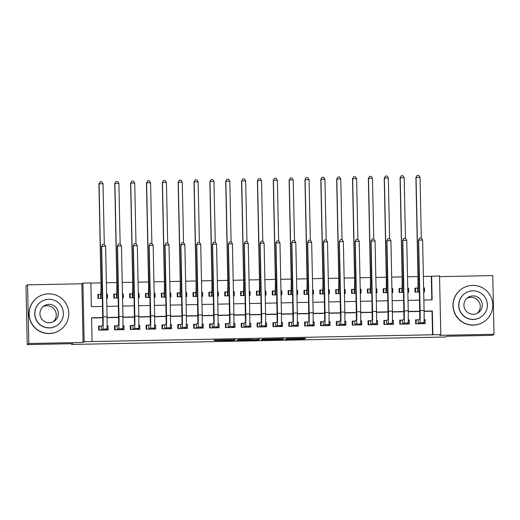 <?xml version="1.0" encoding="UTF-8"?>
<svg xmlns="http://www.w3.org/2000/svg" width="520" height="520" viewBox="0 0 520 520"><rect width="100%" height="100%" fill="white"/><g stroke="black" fill="none" stroke-linecap="round" stroke-linejoin="round"><path stroke-width="0.78" d="M285.214 339.443L304.408 339.047L305.519 338.293L286.358 338.663L294.236 338.728L285.786 339.053L293.657 339.118L285.214 339.443M214.773 340.587L232.7 340.516L234.319 340.444L235.43 339.684L213.954 340.113L233.064 339.853L232.33 340.36L228.085 340.548L214.773 340.587M27.229 344.591L26 285.922L27.573 284.85L28.802 343.519L27.229 344.591L72.8 343.688L71.669 344.454L445.731 337.012L446.862 336.245L492.427 335.335L494 334.262L439.712 335.348L440.778 334.62L84.156 341.712L82.927 283.043L90.851 282.887L91.345 306.67L102.745 306.442M28.802 343.519L83.083 342.44L84.156 341.712M261.235 339.911L282.704 339.482L283.816 338.722L262.34 339.151L261.235 339.911M256.88 339.573L256.893 340.035L237.042 340.392L238.147 339.632L249.119 339.411M249.119 339.417L255.372 339.632L259.636 339.19L258.512 339.963L256.893 340.035M494 334.262L492.772 275.594L439.569 276.653M106.613 294.281L107.419 294.262L106.626 294.801M100.685 294.398L97.909 294.45L97.994 298.415L102.577 298.324M122.466 293.963L123.266 293.95L122.473 294.489M116.532 294.079L113.757 294.138L113.841 298.103L118.424 298.012M138.314 293.651L139.12 293.631L138.327 294.171M132.386 293.767L129.61 293.82L129.695 297.784L134.277 297.694M154.167 293.332L154.966 293.319L154.173 293.858M148.233 293.449L145.457 293.507L145.542 297.472L150.124 297.382M170.014 293.02L170.82 293L170.027 293.54M164.079 293.137L161.31 293.189L161.395 297.154L165.977 297.063M185.868 292.702L186.667 292.689L185.874 293.228M179.933 292.819L177.158 292.877L177.242 296.842L181.825 296.751M201.714 292.389L202.52 292.37L201.728 292.909M195.78 292.507L193.011 292.558L193.089 296.524L197.678 296.433M217.568 292.071L218.368 292.058L217.575 292.597M211.633 292.188L208.858 292.247L208.942 296.212L213.525 296.12M233.415 291.759L234.221 291.74L233.428 292.279M227.481 291.876L224.712 291.928L224.79 295.893L229.379 295.802M249.269 291.44L250.068 291.428L249.275 291.967M243.334 291.558L240.558 291.616L240.643 295.581L245.225 295.49M265.115 291.128L265.922 291.109L265.128 291.649M259.181 291.245L256.412 291.298L256.49 295.262L261.079 295.172M280.969 290.81L281.769 290.797L280.976 291.337M275.034 290.927L272.259 290.986L272.344 294.95L276.926 294.86M296.816 290.492L297.622 290.478L296.829 291.018M290.882 290.615L288.113 290.667L288.19 294.632L292.78 294.541M312.669 290.18L313.469 290.167L312.676 290.706M306.735 290.297L303.959 290.355L304.044 294.32L308.627 294.222M328.517 289.861L329.322 289.848L328.53 290.387M322.582 289.985L319.813 290.036L319.891 294.002L324.48 293.911M344.37 289.549L345.169 289.53L344.376 290.075M338.435 289.666L335.66 289.725L335.745 293.683L340.327 293.592M360.217 289.231L361.023 289.218L360.23 289.757M354.282 289.354L351.513 289.406L351.591 293.371L356.181 293.28M376.064 288.918L376.87 288.899L376.077 289.445M370.136 289.036L367.361 289.094L367.445 293.053L372.028 292.962M391.918 288.6L392.724 288.587L391.931 289.127M385.983 288.724L383.207 288.776L383.292 292.74L387.881 292.65M407.765 288.288L408.571 288.269L407.778 288.815M401.837 288.405L399.061 288.464L399.146 292.422L403.728 292.331M418.347 319.807L415.578 319.858L415.656 323.824L425.172 323.635L425.087 319.67L424.112 319.69M402.5 320.119L399.724 320.177L399.809 324.142L409.318 323.947L409.234 319.989L408.259 320.008M386.646 320.437L383.877 320.489L383.955 324.454L393.471 324.266L393.387 320.3L392.412 320.32M370.799 320.749L368.024 320.808L368.108 324.772L377.618 324.578L377.533 320.619L376.558 320.639M354.946 321.067L352.176 321.12L352.261 325.084L361.771 324.896L361.686 320.931L360.711 320.95M339.099 321.38L336.323 321.438L336.407 325.403L345.917 325.214L345.832 321.25L344.864 321.269M323.245 321.698L320.476 321.75L320.561 325.715L330.07 325.526L329.986 321.562L329.011 321.581M307.398 322.01L304.623 322.069L304.707 326.034L314.217 325.845L314.132 321.88L313.163 321.9M291.551 322.329L288.776 322.381L288.86 326.346L298.37 326.157L298.285 322.192L297.31 322.212M275.697 322.641L272.922 322.699L273.007 326.664L282.516 326.476L282.432 322.511L281.463 322.53M259.851 322.959L257.075 323.011L257.159 326.976L266.669 326.788L266.584 322.822L265.61 322.842M243.997 323.271L241.222 323.329L241.306 327.294L250.816 327.106L250.731 323.141L249.763 323.161M228.15 323.589L225.375 323.642L225.459 327.606L234.969 327.418L234.884 323.453L233.909 323.472M212.297 323.901L209.521 323.96L209.606 327.925L219.115 327.736L219.031 323.772L218.062 323.791M196.45 324.22L193.674 324.272L193.758 328.237L203.268 328.048L203.183 324.084L202.208 324.103M180.596 324.532L177.821 324.591L177.905 328.556L187.415 328.367L187.337 324.402L186.362 324.422M164.749 324.851L161.974 324.903L162.058 328.868L171.567 328.679L171.483 324.714L170.508 324.733M148.895 325.163L146.12 325.221L146.204 329.186L155.714 328.998L155.636 325.033L154.661 325.052M133.048 325.481L130.273 325.533L130.358 329.498L139.867 329.31L139.782 325.344L138.808 325.364M117.195 325.793L114.426 325.851L114.504 329.817L124.013 329.628L123.935 325.663L122.96 325.683M432.543 334.99L432.042 311.2L424.106 311.363M419.985 311.441L408.259 311.675M404.131 311.76L392.405 311.994M388.284 312.072L376.558 312.306M372.437 312.39L360.704 312.624M356.584 312.702L344.857 312.936M340.737 313.021L329.004 313.255M324.883 313.333L313.157 313.567M309.036 313.651L297.303 313.885M293.183 313.963L281.457 314.197M277.336 314.281L265.603 314.516M261.482 314.594L249.756 314.828M245.635 314.912L233.903 315.146M229.781 315.231L218.056 315.458M213.935 315.543L202.202 315.776M198.081 315.861L186.355 316.089M182.234 316.173L170.502 316.407M166.381 316.492L154.655 316.719M150.534 316.803L138.801 317.038M134.68 317.122L122.954 317.356M118.833 317.434L107.101 317.668M102.98 317.752L91.585 317.98M101.348 326.111L98.573 326.163L98.657 330.128L108.166 329.94L108.082 325.975L107.107 325.995M431.808 299.897L431.314 276.315L423.378 276.478M417.982 276.582L407.524 276.789M402.129 276.9L391.677 277.108M386.282 277.212L375.824 277.42M370.428 277.531L359.976 277.739M354.582 277.843L344.123 278.05M338.728 278.161L328.276 278.369M322.881 278.473L312.429 278.681M307.034 278.792L296.575 279M291.181 279.103L280.728 279.312M275.334 279.422L264.875 279.63M259.48 279.734L249.028 279.942M243.633 280.053L233.175 280.261M227.78 280.365L217.328 280.572M211.933 280.683L201.474 280.891M196.079 280.995L185.627 281.203M180.232 281.314L169.774 281.522M164.379 281.625L153.927 281.834M148.531 281.944L138.073 282.152M132.678 282.256L122.226 282.464M116.831 282.575L106.373 282.783M100.978 282.893L90.851 283.088M423.703 291.935L424.502 291.922L424.424 287.957L423.618 287.969M417.684 288.093L414.908 288.145L414.993 292.11L419.582 292.019M408.571 288.269L408.655 292.233L407.849 292.253M392.724 288.587L392.801 292.552L392.002 292.565M376.87 288.899L376.954 292.864L376.149 292.883M361.023 289.218L361.101 293.183L360.301 293.195M345.169 289.53L345.254 293.495L344.448 293.514M329.322 289.848L329.401 293.813L328.601 293.826M313.469 290.167L313.553 294.125L312.748 294.144M297.622 290.478L297.7 294.444L296.901 294.457M281.769 290.797L281.853 294.756L281.047 294.775M265.922 291.109L266.006 295.074L265.2 295.087M250.068 291.428L250.153 295.386L249.347 295.406M234.221 291.74L234.306 295.704L233.5 295.718M218.368 292.058L218.452 296.017L217.646 296.036M202.52 292.37L202.605 296.335L201.799 296.348M186.667 292.689L186.752 296.654L185.946 296.667M170.82 293L170.905 296.966L170.099 296.985M154.966 293.319L155.051 297.284L154.251 297.297M139.12 293.631L139.204 297.596L138.398 297.615M123.266 293.95L123.351 297.914L122.551 297.928M107.419 294.262L107.503 298.226L106.698 298.246M71.65 343.707L71.669 344.454M83.083 342.44L81.855 283.771L27.573 284.85M81.855 283.771L82.927 283.043M431.314 276.315L439.55 275.945L440.778 334.62M102.98 317.544L91.578 317.772L92.079 341.556M432.854 334.776L432.361 310.993L424.106 311.155M419.978 311.233L408.252 311.467M404.131 311.552L392.405 311.786M388.278 311.864L376.551 312.097M372.431 312.182L360.704 312.416M356.577 312.494L344.851 312.728M340.73 312.812L329.004 313.047M324.883 313.125L313.151 313.358M309.03 313.443L297.303 313.677M293.183 313.755L281.45 313.989M277.329 314.074L265.603 314.308M261.482 314.392L249.75 314.62M245.629 314.704L233.903 314.938M229.781 315.022L218.049 315.25M213.928 315.334L202.202 315.569M198.081 315.653L186.349 315.881M182.228 315.965L170.502 316.199M166.381 316.284L154.648 316.517M150.527 316.596L138.801 316.829M134.68 316.914L122.948 317.148M118.827 317.226L107.101 317.46M423.872 300.053L432.126 299.891L431.626 276.101M106.867 306.358L118.599 306.124M122.72 306.046L134.446 305.812M138.567 305.728L150.299 305.494M154.421 305.416L166.147 305.182M170.268 305.097L182 304.863M186.121 304.785L197.847 304.551M201.968 304.467L213.694 304.233M217.822 304.155L229.547 303.921M233.669 303.836L245.394 303.602M249.522 303.524L261.248 303.29M265.369 303.206L277.095 302.971M281.222 302.894L292.949 302.659M297.07 302.575L308.796 302.341M312.917 302.263L324.649 302.029M328.77 301.945L340.496 301.711M344.617 301.632L356.35 301.399M360.471 301.314L372.197 301.08M376.318 301.002L388.05 300.768M392.171 300.683L403.897 300.45M408.018 300.372L419.75 300.137M424.424 287.957L423.631 288.496M425.087 319.67L424.093 320.346M409.234 319.989L408.239 320.664M393.387 320.3L392.392 320.976M377.533 320.619L376.545 321.295M361.686 320.931L360.692 321.607M345.832 321.25L344.844 321.925M329.986 321.562L328.991 322.238M314.132 321.88L313.144 322.556M298.285 322.192L297.291 322.868M282.432 322.511L281.444 323.187M266.584 322.822L265.59 323.499M250.731 323.141L249.743 323.817M234.884 323.453L233.889 324.129M219.031 323.772L218.042 324.447M203.183 324.084L202.189 324.76M187.337 324.402L186.342 325.078M171.483 324.714L170.489 325.39M155.636 325.033L154.642 325.709M139.782 325.344L138.788 326.021M123.935 325.663L122.941 326.339M108.082 325.975L107.088 326.658M279.461 339.528L281.567 338.812L280.521 338.806L273.091 339.085L272.422 339.541L279.461 339.528M248.183 339.397L248.196 340.041L252.285 340.067L256.783 339.697L248.203 340.041L248.19 339.397M415.526 292.097L415.447 288.308L417.904 287.944L418.048 279.799L415.909 177.6L417.163 175.442L418.75 175.409L420.03 177.417L421.298 237.984M414.921 288.665L415.447 288.308M420.03 177.417L416.065 177.495L418.204 279.695A11.902 0.474 88.9 0 1 417.982 291.909L417.768 292.052M417.163 175.442L415.909 177.6M417.619 288.132L417.703 292.058M415.584 320.378L416.111 320.021L416.188 323.811M424.06 321.1L424.112 323.655M416.111 320.021L418.288 319.846L419.822 318.799L418.496 240.175L419.685 238.056L421.337 237.978L422.611 239.987L424.086 310.472A11.902 0.474 88.9 0 1 423.865 322.686L422.396 323.687M422.611 239.987L418.652 240.065L420.128 310.55A11.902 0.474 88.9 0 1 419.906 322.764L418.431 323.772M419.75 238.011L418.496 240.175M418.288 319.846L418.366 323.772M466.954 298.272A9.204 9.191 -124.3 0 1 477.23 313.339M473.382 325.033A19.832 19.812 55.7 0 0 491.842 299.182A19.832 19.812 55.7 0 0 461.793 288.828A19.832 19.812 55.7 0 0 473.382 325.033M461.793 288.828L461.637 288.932A19.832 19.812 55.7 0 0 473.226 325.137A19.832 19.812 55.7 0 0 483.984 321.704L484.146 321.594M481.156 316.908L481.013 317.005A14.28 14.261 -124.3 0 1 459.381 309.55A14.28 14.261 -124.3 0 1 464.925 293.417L465.069 293.312A14.28 14.261 55.7 0 0 473.415 319.384A14.28 14.261 55.7 0 0 486.7 300.775A14.28 14.261 55.7 0 0 465.069 293.312M472.921 295.913A9.204 9.191 55.7 0 0 464.353 307.911A9.204 9.191 55.7 0 0 478.296 312.715A9.204 9.191 55.7 0 0 472.921 295.913M42.965 306.709A9.204 9.191 -124.3 0 1 53.242 321.776M49.393 333.469A19.832 19.812 55.7 0 0 67.847 307.619A19.832 19.812 55.7 0 0 37.804 297.264A19.832 19.812 55.7 0 0 49.393 333.469M37.804 297.264L37.648 297.369A19.832 19.812 55.7 0 0 49.238 333.574A19.832 19.812 55.7 0 0 59.995 330.135L60.151 330.031M57.168 325.344L57.025 325.442A14.28 14.261 -124.3 0 1 35.393 317.986A14.28 14.261 -124.3 0 1 40.931 301.847L41.074 301.75A14.28 14.261 55.7 0 0 49.419 327.821A14.28 14.261 55.7 0 0 62.712 309.205A14.28 14.261 55.7 0 0 41.074 301.75M48.932 304.35A9.204 9.191 55.7 0 0 40.365 316.342A9.204 9.191 55.7 0 0 54.307 321.152A9.204 9.191 55.7 0 0 48.932 304.35M399.678 292.416L399.594 288.62L402.051 288.256L402.2 280.118L400.056 177.918L401.317 175.754L402.896 175.728L404.176 177.73L405.444 238.297M399.074 288.977L399.594 288.62M404.176 177.73L400.218 177.808L402.356 280.007A11.902 0.474 88.9 0 1 402.135 292.221L401.915 292.37M401.317 175.754L400.056 177.918M401.772 288.45L401.856 292.37M383.825 292.728L383.747 288.938L386.204 288.574L386.347 280.43L384.209 178.23L385.463 176.072L387.049 176.04L388.329 178.048L389.597 238.615M383.221 289.296L383.747 288.938M388.329 178.048L384.365 178.126L386.503 280.325A11.902 0.474 88.9 0 1 386.282 292.539L386.068 292.682M385.463 176.072L384.209 178.23M385.925 288.762L386.003 292.689M367.978 293.046L367.894 289.25L370.351 288.886L370.5 280.748L368.355 178.549L369.616 176.384L371.196 176.358L372.476 178.36L373.744 238.927M367.374 289.608L367.894 289.25M372.476 178.36L368.518 178.438L370.656 280.637A11.902 0.474 88.9 0 1 370.435 292.851L370.221 293M369.616 176.384L368.355 178.549M370.071 289.081L370.156 293M352.125 293.358L352.047 289.569L354.504 289.204L354.647 281.06L352.508 178.861L353.762 176.703L355.349 176.67L356.629 178.678L357.897 239.245M351.52 289.926L352.047 289.569M356.629 178.678L352.664 178.756L354.803 280.956A11.902 0.474 88.9 0 1 354.582 293.169L354.367 293.312M353.762 176.703L352.508 178.861M354.224 289.393L354.302 293.319M399.737 320.69L400.257 320.333L400.341 324.129M408.213 321.412L408.265 323.973M400.257 320.333L402.435 320.164L403.969 319.118L402.643 240.487L403.839 238.368L405.483 238.297L406.763 240.305L408.239 310.784A11.902 0.474 88.9 0 1 408.018 322.998L406.543 324.006M406.763 240.305L402.799 240.383L404.274 310.863A11.902 0.474 88.9 0 1 404.053 323.083L402.584 324.084M403.897 238.329L402.643 240.487M402.435 320.164L402.519 324.084M383.884 321.009L384.41 320.651L384.488 324.441M392.36 321.731L392.412 324.285M384.41 320.651L386.588 320.476L388.122 319.43L386.796 240.806L387.985 238.686L389.636 238.608L390.91 240.617L392.385 311.103A11.902 0.474 88.9 0 1 392.165 323.317L390.696 324.317M390.91 240.617L386.951 240.695L388.427 311.181A11.902 0.474 88.9 0 1 388.206 323.394L386.731 324.402M388.05 238.641L386.796 240.806M386.588 320.476L386.666 324.402M368.037 321.321L368.563 320.964L368.641 324.76M376.512 322.043L376.565 324.603M368.563 320.964L370.734 320.794L372.268 319.748L370.942 241.118L372.138 238.999L373.782 238.927L375.063 240.936L376.538 311.415A11.902 0.474 88.9 0 1 376.318 323.628L374.842 324.636M375.063 240.936L371.098 241.014L372.574 311.5A11.902 0.474 88.9 0 1 372.353 323.713L370.884 324.714M372.197 238.959L370.942 241.118M370.734 320.794L370.819 324.714M352.183 321.639L352.709 321.282L352.788 325.072M360.659 322.361L360.718 324.916M352.709 321.282L354.887 321.106L356.421 320.06L355.095 241.436L356.285 239.317L357.935 239.245L359.209 241.248L360.692 311.733A11.902 0.474 88.9 0 1 360.464 323.947L358.995 324.948M359.209 241.248L355.251 241.326L356.726 311.812A11.902 0.474 88.9 0 1 356.506 324.025L355.03 325.033M356.35 239.272L355.095 241.436M354.887 321.106L354.965 325.033M336.278 293.677L336.193 289.881L338.65 289.517L338.8 281.378L336.661 179.179L337.916 177.014L339.501 176.989L340.776 178.99L342.043 239.558M335.673 290.238L336.193 289.881M340.776 178.99L336.817 179.069L338.956 281.268A11.902 0.474 88.9 0 1 338.735 293.481L338.52 293.631M337.916 177.014L336.661 179.179M338.371 289.712L338.455 293.631M336.336 321.952L336.863 321.594L336.941 325.39M344.812 322.673L344.864 325.234M336.863 321.594L339.034 321.425L340.574 320.378L339.241 241.748L340.438 239.629L342.082 239.558L343.363 241.566L344.838 312.046A11.902 0.474 88.9 0 1 344.617 324.259L343.142 325.267M343.363 241.566L339.397 241.644L340.873 312.13A11.902 0.474 88.9 0 1 340.652 324.344L339.183 325.344M340.496 239.59L339.241 241.748M339.034 321.425L339.118 325.344M320.424 293.989L320.346 290.199L322.803 289.835L322.946 281.69L320.808 179.491L322.062 177.333L323.648 177.3L324.928 179.309L326.196 239.876M319.82 290.557L320.346 290.199M324.928 179.309L320.964 179.387L323.108 281.587A11.902 0.474 88.9 0 1 322.881 293.8L322.667 293.95M322.062 177.333L320.808 179.491M322.524 290.024L322.601 293.95M320.483 322.27L321.009 321.913L321.087 325.702M328.959 322.992L329.017 325.546M321.009 321.913L323.187 321.737L324.721 320.69L323.394 242.067L324.584 239.947L326.235 239.876L327.509 241.878L328.991 312.364A11.902 0.474 88.9 0 1 328.764 324.578L327.294 325.585M327.509 241.878L323.55 241.956L325.026 312.442A11.902 0.474 88.9 0 1 324.805 324.656L323.329 325.663M324.649 239.902L323.394 242.067M323.187 321.737L323.264 325.663M304.577 294.307L304.493 290.511L306.95 290.147L307.099 282.009L304.961 179.81L306.215 177.645L307.801 177.619L309.075 179.621L310.343 240.188M303.972 290.869L304.493 290.511M309.075 179.621L305.117 179.699L307.255 281.899A11.902 0.474 88.9 0 1 307.034 294.112L306.82 294.262M306.215 177.645L304.961 179.81M306.67 290.342L306.755 294.262M304.636 322.582L305.162 322.225L305.24 326.021M313.111 323.303L313.163 325.865M305.162 322.225L307.333 322.056L308.874 321.009L307.541 242.379L308.737 240.26L310.382 240.188L311.662 242.197L313.137 312.676A11.902 0.474 88.9 0 1 312.917 324.896L311.441 325.897M311.662 242.197L307.697 242.275L309.173 312.761A11.902 0.474 88.9 0 1 308.952 324.974L307.483 325.975M308.796 240.221L307.541 242.379M307.333 322.056L307.418 325.975M288.724 294.619L288.646 290.829L291.103 290.466L291.245 282.321L289.107 180.122L290.361 177.964L291.947 177.931L293.228 179.94L294.495 240.506M288.119 291.187L288.646 290.829M293.228 179.94L289.263 180.018L291.408 282.217A11.902 0.474 88.9 0 1 291.181 294.431L290.966 294.58M290.361 177.964L289.107 180.122M290.823 290.654L290.901 294.58M288.782 322.901L289.308 322.543L289.387 326.339M297.258 323.622L297.317 326.177M289.308 322.543L291.486 322.368L293.02 321.321L291.694 242.697L292.883 240.578L294.534 240.506L295.808 242.508L297.291 312.995A11.902 0.474 88.9 0 1 297.063 325.208L295.594 326.216M295.808 242.508L291.85 242.587L293.325 313.072A11.902 0.474 88.9 0 1 293.105 325.286L291.629 326.293M292.949 240.533L291.694 242.697M291.486 322.368L291.564 326.293M272.877 294.938L272.792 291.142L275.249 290.778L275.399 282.639L273.26 180.44L274.514 178.275L276.101 178.25L277.375 180.252L278.649 240.819M272.272 291.499L272.792 291.142M277.375 180.252L273.416 180.33L275.555 282.529A11.902 0.474 88.9 0 1 275.334 294.743L275.119 294.892M274.514 178.275L273.26 180.44M274.969 290.972L275.054 294.892M257.023 295.25L256.945 291.46L259.402 291.096L259.545 282.952L257.406 180.752L258.661 178.594L260.247 178.561L261.528 180.57L262.795 241.137M256.418 291.817L256.945 291.46M261.528 180.57L257.562 180.648L259.708 282.847A11.902 0.474 88.9 0 1 259.48 295.061L259.266 295.211M258.661 178.594L257.406 180.752M259.123 291.284L259.2 295.211M241.176 295.568L241.092 291.772L243.549 291.408L243.698 283.27L241.56 181.071L242.814 178.906L244.4 178.88L245.674 180.882L246.948 241.449M240.572 292.13L241.092 291.772M245.674 180.882L241.716 180.96L243.854 283.159A11.902 0.474 88.9 0 1 243.633 295.373L243.419 295.522M242.814 178.906L241.56 181.071M243.269 291.603L243.353 295.522M225.322 295.88L225.244 292.091L227.702 291.726L227.844 283.582L225.706 181.383L226.961 179.225L228.547 179.192L229.827 181.201L231.094 241.768M224.718 292.448L225.244 292.091M229.827 181.201L225.862 181.279L228.007 283.478A11.902 0.474 88.9 0 1 227.786 295.692L227.565 295.841M226.961 179.225L225.706 181.383M227.422 291.915L227.5 295.841M209.475 296.199L209.397 292.403L211.848 292.038L211.998 283.901L209.859 181.701L211.114 179.543L212.7 179.511L213.974 181.513L215.248 242.08M208.871 292.76L209.397 292.403M213.974 181.513L210.015 181.591L212.154 283.79A11.902 0.474 88.9 0 1 211.933 296.003L211.718 296.153M211.114 179.543L209.859 181.701M211.569 292.233L211.653 296.153M193.622 296.511L193.544 292.721L196.001 292.357L196.15 284.213L194.006 182.013L195.26 179.855L196.846 179.822L198.127 181.831L199.394 242.398M193.018 293.079L193.544 292.721M198.127 181.831L194.161 181.909L196.306 284.108A11.902 0.474 88.9 0 1 196.086 296.322L195.864 296.471M195.26 179.855L194.006 182.013M195.722 292.546L195.8 296.471M177.775 296.829L177.697 293.033L180.147 292.675L180.297 284.531L178.159 182.332L179.413 180.174L180.999 180.141L182.273 182.143L183.547 242.71M177.171 293.391L177.697 293.033M182.273 182.143L178.315 182.221L180.453 284.421A11.902 0.474 88.9 0 1 180.232 296.634L180.018 296.784M179.413 180.174L178.159 182.332M179.868 292.864L179.953 296.784M161.922 297.147L161.844 293.351L164.3 292.988L164.45 284.843L162.305 182.644L163.56 180.486L165.145 180.453L166.426 182.462L167.694 243.029M161.317 293.709L161.844 293.351M166.426 182.462L162.461 182.54L164.606 284.739A11.902 0.474 88.9 0 1 164.385 296.953L164.164 297.102M163.56 180.486L162.305 182.644M164.021 293.176L164.099 297.102M146.075 297.459L145.997 293.663L148.447 293.306L148.597 285.161L146.458 182.962L147.713 180.804L149.298 180.772L150.579 182.774L151.847 243.341M145.47 294.021L145.997 293.663M150.579 182.774L146.614 182.852L148.752 285.051A11.902 0.474 88.9 0 1 148.531 297.264L148.317 297.414M147.713 180.804L146.458 182.962M148.167 293.495L148.252 297.414M130.221 297.778L130.143 293.982L132.6 293.618L132.75 285.474L130.605 183.274L131.859 181.116L133.445 181.083L134.726 183.092L135.993 243.659M129.617 294.339L130.143 293.982M134.726 183.092L130.761 183.17L132.906 285.37A11.902 0.474 88.9 0 1 132.685 297.583L132.464 297.733M131.859 181.116L130.605 183.274M132.321 293.807L132.399 297.733M114.374 298.09L114.296 294.294L116.747 293.937L116.896 285.792L114.758 183.593L116.012 181.435L117.598 181.402L118.878 183.404L120.146 243.971M113.77 294.651L114.296 294.294M118.878 183.404L114.913 183.482L117.052 285.682A11.902 0.474 88.9 0 1 116.831 297.895L116.617 298.044M116.012 181.435L114.758 183.593M116.467 294.125L116.552 298.044M98.52 298.409L98.442 294.613L100.9 294.249L101.049 286.104L98.904 183.905L100.159 181.747L101.745 181.714L103.025 183.722L104.292 244.29M97.916 294.97L98.442 294.613M103.025 183.722L99.06 183.8L101.205 286A11.902 0.474 88.9 0 1 100.984 298.214L100.763 298.363M100.159 181.747L98.904 183.905M100.62 294.437L100.698 298.363M272.935 323.213L273.462 322.855L273.539 326.651M281.411 323.934L281.463 326.495M273.462 322.855L275.632 322.686L277.173 321.639L275.841 243.009L277.036 240.897L278.681 240.819L279.962 242.827L281.437 313.307A11.902 0.474 88.9 0 1 281.216 325.526L279.74 326.528M279.962 242.827L275.997 242.905L277.472 313.391A11.902 0.474 88.9 0 1 277.251 325.605L275.782 326.606M277.095 240.851L275.841 243.009M275.632 322.686L275.717 326.606M257.088 323.531L257.608 323.173L257.686 326.969M265.558 324.252L265.616 326.807M257.608 323.173L259.786 322.998L261.32 321.952L259.994 243.328L261.183 241.208L262.834 241.137L264.108 243.139L265.59 313.625A11.902 0.474 88.9 0 1 265.363 325.839L263.894 326.846M264.108 243.139L260.15 243.217L261.625 313.703A11.902 0.474 88.9 0 1 261.404 325.917L259.928 326.924M261.248 241.163L259.994 243.328M259.786 322.998L259.864 326.924M241.234 323.843L241.761 323.486L241.839 327.281M249.711 324.565L249.763 327.125M241.761 323.486L243.932 323.317L245.472 322.27L244.14 243.639L245.336 241.527L246.981 241.449L248.261 243.458L249.737 313.944A11.902 0.474 88.9 0 1 249.516 326.157L248.04 327.158M248.261 243.458L244.296 243.536L245.778 314.022A11.902 0.474 88.9 0 1 245.55 326.235L244.082 327.236M245.394 241.482L244.14 243.639M243.932 323.317L244.017 327.236M225.388 324.161L225.908 323.804L225.986 327.6M233.857 324.883L233.916 327.438M225.908 323.804L228.085 323.628L229.619 322.582L228.293 243.958L229.483 241.839L231.133 241.768L232.414 243.769L233.889 314.256A11.902 0.474 88.9 0 1 233.669 326.469L232.193 327.476M232.414 243.769L228.449 243.847L229.925 314.334A11.902 0.474 88.9 0 1 229.703 326.547L228.228 327.555M229.547 241.794L228.293 243.958M228.085 323.628L228.169 327.555M209.534 324.474L210.061 324.116L210.139 327.912M218.01 325.195L218.062 327.756M210.061 324.116L212.232 323.947L213.772 322.901L212.44 244.27L213.636 242.158L215.28 242.08L216.561 244.088L218.036 314.574A11.902 0.474 88.9 0 1 217.815 326.788L216.346 327.788M216.561 244.088L212.596 244.166L214.078 314.652A11.902 0.474 88.9 0 1 213.85 326.865L212.381 327.867M213.694 242.112L212.44 244.27M212.232 323.947L212.316 327.867M193.687 324.792L194.207 324.435L194.285 328.231M202.156 325.514L202.215 328.068M194.207 324.435L196.385 324.259L197.919 323.213L196.593 244.589L197.782 242.469L199.433 242.398L200.714 244.4L202.189 314.886A11.902 0.474 88.9 0 1 201.968 327.1L200.493 328.107M200.714 244.4L196.749 244.478L198.224 314.964A11.902 0.474 88.9 0 1 198.003 327.178L196.528 328.185M197.847 242.431L196.593 244.589M196.385 324.259L196.469 328.185M177.833 325.104L178.36 324.747L178.438 328.543M186.31 325.825L186.362 328.387M178.36 324.747L180.531 324.578L182.072 323.531L180.739 244.9L181.935 242.788L183.58 242.71L184.86 244.719L186.336 315.204A11.902 0.474 88.9 0 1 186.114 327.418L184.645 328.419M184.86 244.719L180.895 244.797L182.377 315.283A11.902 0.474 88.9 0 1 182.15 327.496L180.681 328.497M181.994 242.743L180.739 244.9M180.531 324.578L180.615 328.497M161.987 325.423L162.506 325.065L162.584 328.861M170.456 326.144L170.514 328.699M162.506 325.065L164.684 324.896L166.218 323.843L164.892 245.219L166.082 243.1L167.733 243.029L169.013 245.031L170.489 315.517A11.902 0.474 88.9 0 1 170.268 327.73L168.792 328.738M169.013 245.031L165.048 245.108L166.524 315.594A11.902 0.474 88.9 0 1 166.303 327.808L164.827 328.815M166.147 243.061L164.892 245.219M164.684 324.896L164.769 328.815M146.133 325.735L146.66 325.377L146.738 329.173M154.609 326.456L154.661 329.017M146.66 325.377L148.831 325.208L150.371 324.161L149.038 245.531L150.234 243.419L151.879 243.341L153.16 245.349L154.635 315.835A11.902 0.474 88.9 0 1 154.414 328.048L152.945 329.05M153.16 245.349L149.195 245.427L150.677 315.913A11.902 0.474 88.9 0 1 150.456 328.127L148.98 329.127M150.293 243.373L149.038 245.531M148.831 325.208L148.915 329.127M130.286 326.053L130.806 325.695L130.891 329.492M138.762 326.775L138.814 329.329M130.806 325.695L132.984 325.526L134.517 324.474L133.191 245.85L134.381 243.731L136.032 243.659L137.312 245.661L138.788 316.147A11.902 0.474 88.9 0 1 138.567 328.361L137.091 329.368M137.312 245.661L133.347 245.739L134.823 316.225A11.902 0.474 88.9 0 1 134.602 328.439L133.126 329.446M134.446 243.692L133.191 245.85M132.984 325.526L133.068 329.446M114.433 326.372L114.959 326.014L115.037 329.803M122.909 327.087L122.96 329.647M114.959 326.014L117.137 325.839L118.671 324.792L117.338 246.161L118.534 244.049L120.178 243.971L121.459 245.98L122.934 316.466A11.902 0.474 88.9 0 1 122.713 328.679L121.245 329.68M121.459 245.98L117.501 246.058L118.976 316.543A11.902 0.474 88.9 0 1 118.755 328.757L117.28 329.758M118.599 244.004L117.338 246.161M117.137 325.839L117.215 329.764M98.585 326.683L99.106 326.326L99.19 330.122M107.062 327.405L107.114 329.959M99.106 326.326L101.283 326.157L102.817 325.104L101.491 246.48L102.681 244.361L104.331 244.29L105.612 246.292L107.088 316.778A11.902 0.474 88.9 0 1 106.867 328.991L105.391 329.999M105.612 246.292L101.647 246.369L103.123 316.856A11.902 0.474 88.9 0 1 102.901 329.069L101.433 330.077M102.745 244.322L101.491 246.48M101.283 326.157L101.367 330.077M304.389 338.273L304.408 339.047M302.77 338.306L302.789 339.125M282.685 338.709L282.704 339.482M281.079 339.151L281.086 339.553M262.711 339.118L262.73 339.918M272.409 338.91L272.422 339.541L272.409 338.91M238.518 339.599L238.537 340.399M248.664 339.391L248.671 339.723L248.658 339.391M258.492 339.19L258.512 339.963M248.45 339.391L248.456 339.865M222.924 339.892L222.931 340.223M215.066 340.054L215.072 340.379M234.299 339.671L234.319 340.444M232.694 340.113L232.7 340.516M419.575 291.876L417.982 291.909M419.322 279.669L418.204 279.695M423.865 322.686L419.906 322.764M424.086 310.472L420.128 310.55M403.728 292.188L402.135 292.221M403.468 279.988L402.356 280.007M387.875 292.507L386.282 292.539M387.621 280.3L386.503 280.325M372.028 292.819L370.435 292.851M371.768 280.618L370.656 280.637M356.174 293.137L354.582 293.169M355.921 280.93L354.803 280.956M408.018 322.998L404.053 323.083M408.239 310.784L404.274 310.863M392.165 323.317L388.206 323.394M392.385 311.103L388.427 311.181M376.318 323.628L372.353 323.713M376.538 311.415L372.574 311.5M360.464 323.947L356.506 324.025M360.692 311.733L356.726 311.812M340.327 293.449L338.735 293.481M340.067 281.249L338.956 281.268M344.617 324.259L340.652 324.344M344.838 312.046L340.873 312.13M324.474 293.767L322.881 293.8M324.22 281.561L323.108 281.587M328.764 324.578L324.805 324.656M328.991 312.364L325.026 312.442M308.627 294.079L307.034 294.112M308.367 281.879L307.255 281.899M312.917 324.896L308.952 324.974M313.137 312.676L309.173 312.761M292.773 294.398L291.181 294.431M292.519 282.191L291.408 282.217M297.063 325.208L293.105 325.286M297.291 312.995L293.325 313.072M276.926 294.71L275.334 294.743M276.666 282.51L275.555 282.529M261.072 295.029L259.48 295.061M260.819 282.822L259.708 282.847M245.225 295.341L243.633 295.373M244.972 283.14L243.854 283.159M229.372 295.659L227.786 295.692M229.119 283.452L228.007 283.478M213.525 295.978L211.933 296.003M213.272 283.771L212.154 283.79M197.672 296.289L196.086 296.322M197.418 284.083L196.306 284.108M181.825 296.608L180.232 296.634M181.571 284.401L180.453 284.421M165.971 296.92L164.385 296.953M165.718 284.713L164.606 284.739M150.124 297.239L148.531 297.264M149.87 285.031L148.752 285.051M134.27 297.55L132.685 297.583M134.017 285.344L132.906 285.37M118.424 297.869L116.831 297.895M118.17 285.662L117.052 285.682M102.577 298.181L100.984 298.214M102.317 285.974L101.205 286M281.216 325.526L277.251 325.605M281.437 313.307L277.472 313.391M265.363 325.839L261.404 325.917M265.59 313.625L261.625 313.703M249.516 326.157L245.55 326.235M249.737 313.944L245.778 314.022M233.669 326.469L229.703 326.547M233.889 314.256L229.925 314.334M217.815 326.788L213.85 326.865M218.036 314.574L214.078 314.652M201.968 327.1L198.003 327.178M202.189 314.886L198.224 314.964M186.114 327.418L182.15 327.496M186.336 315.204L182.377 315.283M170.268 327.73L166.303 327.808M170.489 315.517L166.524 315.594M154.414 328.048L150.456 328.127M154.635 315.835L150.677 315.913M138.567 328.361L134.602 328.439M138.788 316.147L134.823 316.225M122.713 328.679L118.755 328.757M122.934 316.466L118.976 316.543M106.867 328.991L102.901 329.069M107.088 316.778L103.123 316.856"/></g></svg>
